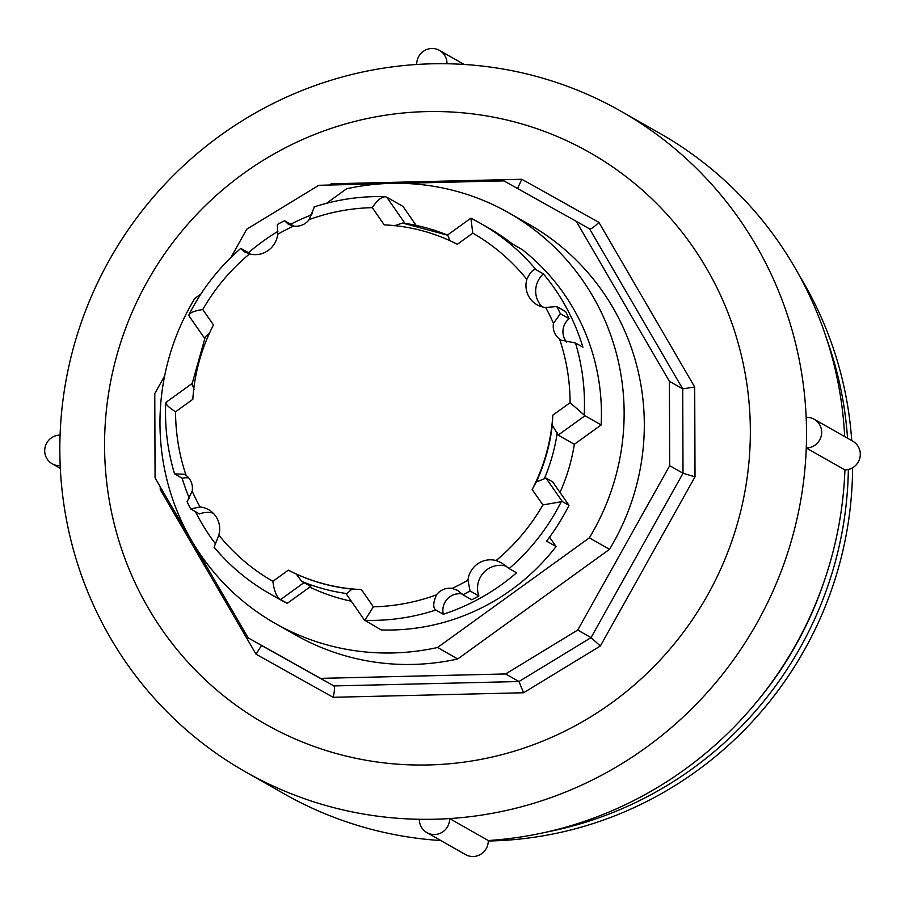 <?xml version="1.0" encoding="UTF-8"?>
<svg xmlns="http://www.w3.org/2000/svg" width="905" height="905" viewBox="0 0 905 905"><rect width="100%" height="100%" fill="white"/><g stroke="black" fill="none" stroke-linecap="round" stroke-linejoin="round"><path stroke-width="1.36" d="M200.887 294.035L194.79 298.446A236.171 230.741 -60.4 0 0 275.369 623.5L295.55 634.959A236.171 230.741 -60.4 0 0 457.726 658.964L437.545 647.494L589.325 537.864A236.171 230.741 -60.4 0 0 508.734 212.822A236.171 230.741 -60.4 0 0 346.558 188.817L326.479 203.32M312.225 213.614L309.193 215.809M296.286 574.064L288.322 570.161A183.545 179.326 -60.4 0 0 361.412 589.585L352.045 589.087A183.545 179.326 119.6 0 1 296.286 574.064L301.704 581.395L310.788 586.35L287.281 603.33L280.618 599.54L304.125 582.56M552.831 415.146L552.299 425.18A183.545 179.326 119.6 0 1 536.337 481.913L532.174 489.503A183.545 179.326 -60.4 0 0 552.831 415.146L570.093 402.68A200.752 196.136 -60.4 0 0 559.55 339.058A16.426 16.052 119.6 0 1 553.475 323.379A200.752 196.136 -60.4 0 0 545.647 307.485A22.591 22.071 119.6 0 1 526.823 279.374A200.752 196.136 -60.4 0 0 472.783 233.139L470.883 218.207L480.385 223.275A213.071 208.173 -60.4 0 0 470.883 218.207M472.783 233.139L457.33 244.293A183.545 179.326 -60.4 0 0 384.252 224.87L372.272 207.652A200.752 196.136 -60.4 0 0 309.182 219.598A16.426 16.052 119.6 0 1 293.559 226.058A200.752 196.136 -60.4 0 0 277.699 234.305A22.591 22.071 119.6 0 1 249.531 253.92A200.752 196.136 -60.4 0 0 202.754 309.544C194.247 310.8 189.643 312.757 188.919 315.404L189.417 316.365M202.754 309.544L213.478 324.952A183.545 179.326 -60.4 0 0 192.822 399.32L175.559 411.786A200.752 196.136 -60.4 0 0 186.102 475.408A16.426 16.052 119.6 0 1 192.188 491.087A200.752 196.136 -60.4 0 0 200.016 506.981A22.591 22.071 119.6 0 1 218.829 535.093A200.752 196.136 -60.4 0 0 272.869 581.327C273.966 589.981 276.127 595.818 279.34 598.85L280.618 599.54M364.772 620.434L373.38 606.814A200.752 196.136 -60.4 0 0 436.47 594.857A16.426 16.052 119.6 0 1 452.093 588.397A200.752 196.136 -60.4 0 0 467.953 580.162A22.591 22.071 119.6 0 1 496.121 560.546A200.752 196.136 -60.4 0 0 542.898 504.922L562.333 501.562L546.02 478.112L552.684 481.901L568.996 505.352L562.333 501.562M394.309 225.764L402.612 223.06L447.76 235.232L450.057 240.787M404.965 223.365L386.763 197.188L384.704 196.645C360.631 196.023 337.067 199.462 314.012 206.974M385.349 196.736C381.322 196.883 376.966 200.525 372.272 207.652M552.299 425.18L558.159 435.113L574.336 444.31A187.912 183.591 119.6 0 1 560.003 492.422M558.159 435.113L584.969 415.746L570.093 402.68M546.02 478.112L536.337 481.913M600.354 646L591.044 637.618L518.961 681.533L333.888 685.933L261.511 645.469L256.047 654.202L333.119 697.291C334.624 691.001 334.873 687.212 333.888 685.933L320.551 678.365L505.635 673.954L518.961 681.533L523.599 692.755L600.354 646L695.017 476.833L683.015 473.258L591.044 637.618L577.718 630.05L669.689 465.69L683.015 473.258L682.721 388.879L694.701 386.989L598.884 222.359C594.314 226.929 591.225 229.112 589.619 228.931L682.721 388.879L669.395 381.31L576.293 221.352L589.619 228.931M160.219 486.766L160.23 489.571L161.599 489.141M598.884 222.359L521.812 179.269L517.547 188.5M521.812 179.269L331.321 183.794L331.637 184.982M576.293 221.352L503.915 180.887L400.972 183.33M381.503 183.794L318.832 185.287L246.76 229.203L230.945 257.45M164.631 375.96L154.778 393.562L155.072 477.942L248.185 637.889L261.511 645.469M426.323 111.609A328.594 321.037 -60.4 0 0 148.397 608.273A328.594 321.037 -60.4 0 0 707.665 594.958A328.594 321.037 -60.4 0 0 426.323 111.609M248.185 637.889L320.551 678.365M505.635 673.954L577.718 630.05M669.689 465.69L669.395 381.31M60.194 465.713A15.408 15.046 119.6 0 1 45.25 446.595A15.408 15.046 119.6 0 1 60.081 435.09A379.93 371.197 -60.4 0 0 60.194 465.713A379.93 371.197 -60.4 0 0 245.47 771.852A379.93 371.197 -60.4 0 0 419.366 819.285A379.93 371.197 -60.4 0 0 449.627 818.573A15.408 15.046 119.6 0 1 426.889 832.623A15.408 15.046 119.6 0 1 419.366 819.285M806.163 417.329A15.408 15.046 119.6 0 1 821.107 436.448A15.408 15.046 119.6 0 1 806.265 447.952A379.93 371.197 -60.4 0 0 806.163 417.329A379.93 371.197 -60.4 0 0 620.887 111.191A379.93 371.197 -60.4 0 0 446.991 63.757A379.93 371.197 -60.4 0 0 431.855 63.803A379.93 371.197 -60.4 0 0 416.73 64.481A15.408 15.046 119.6 0 1 439.468 50.409A15.408 15.046 119.6 0 1 446.991 63.757M844.919 469.91L806.265 447.952A379.93 371.197 -60.4 0 1 449.627 818.573L488.27 840.53A379.93 371.197 -60.4 0 0 844.919 469.91A15.408 15.046 119.6 0 0 852.782 441.199L814.138 419.241M426.889 832.623L465.532 854.592A15.408 15.046 -60.4 0 0 488.27 840.53M416.73 64.481A379.93 371.197 -60.4 0 0 60.081 435.09M844.682 436.606A379.93 371.197 -60.4 0 0 659.53 133.159L620.887 111.191M457.726 658.964L609.495 549.335A236.171 230.741 -60.4 0 0 528.916 224.282L508.734 212.822M245.47 771.852L284.113 793.809A379.93 371.197 -60.4 0 0 440.837 840.553M589.325 537.864L609.495 549.335M275.369 623.5A236.171 230.741 -60.4 0 0 437.545 647.494M823.855 582.187A364.534 356.151 119.6 0 1 753.978 705.153M462.172 593.974A16.426 16.052 -60.4 0 0 443.314 614.246A213.071 208.173 119.6 0 0 516.563 572.797L509.13 568.578L501.37 562.729L496.121 560.546M545.647 307.485L556.756 306.535A210.503 205.661 119.6 0 1 560.353 313.707L553.475 323.379M467.953 580.162L470.08 590.976A210.503 205.661 119.6 0 1 462.919 594.766L457.534 590.332L452.093 588.397M277.699 234.305L277.349 224.497A210.503 205.661 119.6 0 1 284.509 220.707L288.378 224.27L293.559 226.058M218.829 535.093L214.1 547.265C229.927 566.111 248.513 581.621 269.837 593.782A213.071 208.173 -60.4 0 0 279.34 598.85M309.182 219.598L314.34 207.03M200.016 506.981L190.684 508.938A210.503 205.661 119.6 0 1 187.086 501.766L192.188 491.087M436.47 594.857C433.043 602.809 432.839 607.855 435.882 610.027L443.314 614.246M186.102 475.408L184.416 474.288L174.541 473.847L182.177 478.293A213.071 208.173 119.6 0 0 189.371 498.395M166.78 402.171L165.728 402.985C164.687 427.183 167.617 450.803 174.541 473.847M165.988 402.397C165.445 404.162 168.635 407.284 175.559 411.786M277.88 231.386A213.071 208.173 119.6 0 0 248.513 252.699L240.787 248.4C219.293 267.043 202.053 289.057 189.077 314.454L188.919 315.404M240.787 248.4L244.667 251.952L249.531 253.92M559.55 339.058L561.27 340.19L575.478 342.984L582.899 347.203A213.071 208.173 119.6 0 0 543.396 273.898L535.975 269.679C533.135 269.09 530.092 272.326 526.823 279.374M584.969 415.746L601.146 424.943A213.071 208.173 -60.4 0 0 522.208 249.588L512.694 244.18A213.071 208.173 -60.4 0 0 487.806 227.494L480.385 223.275A213.071 208.173 -60.4 0 1 535.975 269.679M194.043 389.67L192.188 383.799M190.684 508.938L199.496 513.95A22.591 22.071 -60.4 0 1 213.139 513.101M352.045 589.087L346.853 593.567A187.912 183.591 -60.4 0 1 301.704 581.395M549.539 537.151L556.066 546.53A213.071 208.173 -60.4 0 1 381.163 629.937L364.873 620.321A213.071 208.173 -60.4 0 0 435.882 610.027M290.697 224.225A213.071 208.173 119.6 0 1 311.806 214.79M386.763 197.188L402.94 206.374L416.164 225.379M214.247 547.378A213.071 208.173 -60.4 0 0 269.837 593.782L277.269 598.001A213.071 208.173 -60.4 0 0 287.281 603.33M215.288 543.577A213.071 208.173 119.6 0 1 195.446 511.653M556.066 546.53L546.541 541.122A213.071 208.173 -60.4 0 0 568.996 505.352M284.509 220.707L293.333 225.718A16.426 16.052 -60.4 0 0 293.616 226.069M248.513 252.699A22.591 22.071 -60.4 0 0 249.701 253.966M543.396 273.898A22.591 22.071 -60.4 0 0 542.219 306.874M556.756 306.535L565.568 311.546A210.503 205.661 119.6 0 1 569.166 318.718A16.426 16.052 -60.4 0 0 566.722 342.169M191.837 384.761L205.367 336.683L209.451 333.221M351.321 601.203A187.912 183.591 119.6 0 1 309.781 587.085M601.146 424.943L574.336 444.31M462.919 594.766L471.743 599.777A210.503 205.661 119.6 0 0 478.903 595.988L470.08 590.976M506.212 566.168A22.591 22.071 -60.4 0 0 478.903 595.988M560.353 313.707L569.166 318.718M188.749 477.931A16.426 16.052 -60.4 0 0 182.177 478.293M488.281 840.994A369.67 361.163 -60.4 0 0 852.589 467.795M851.718 440.599A369.67 361.163 -60.4 0 0 799.647 276.082M546.903 832A369.67 361.163 -60.4 0 0 848.358 469.503M847.533 438.224A369.67 361.163 -60.4 0 0 826.831 339.364M272.869 581.327L288.322 570.161M361.412 589.585L373.38 606.814M542.898 504.922L532.174 489.503M447.76 235.232A187.912 183.591 -60.4 0 0 402.612 223.06M544.335 478.768A187.912 183.591 -60.4 0 0 557.265 432.828M695.017 476.833L694.701 386.989M331.321 183.794L329.284 185.039M160.23 489.571L256.047 654.202M333.119 697.291L523.599 692.755M509.13 568.578A213.071 208.173 -60.4 0 0 561.304 501.653M584.234 414.66A213.071 208.173 -60.4 0 0 575.478 342.984M470.883 218.173L447.511 235.051M60.318 468.394L52.218 463.801M464.186 64.459L439.468 50.409M192.018 383.562L166.113 402.273M346.196 593.85L364.839 620.66M189.134 316.083L204.654 338.391"/></g></svg>
